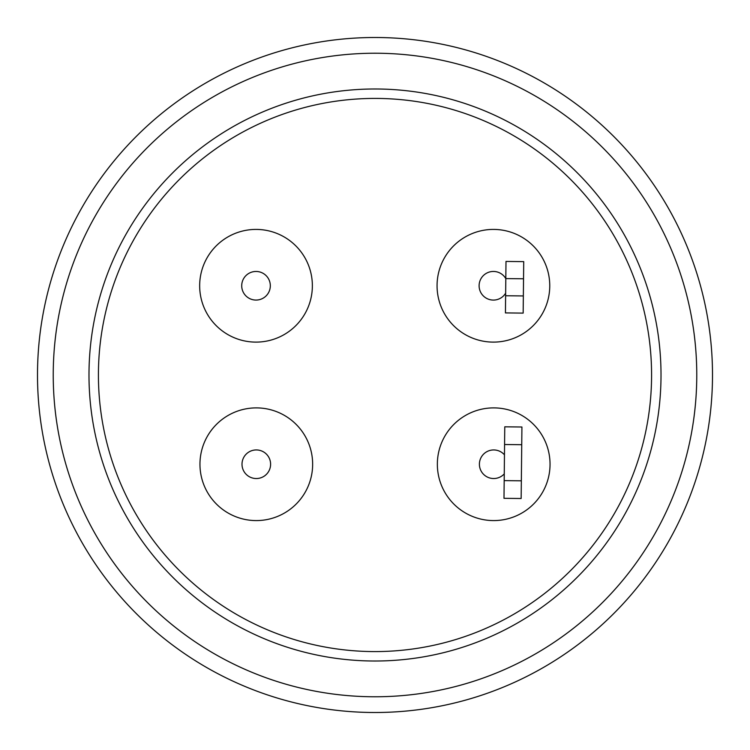<?xml version="1.0" encoding="UTF-8"?>
<svg xmlns="http://www.w3.org/2000/svg" width="750" height="750" viewBox="0 0 750 750"><rect width="100%" height="100%" fill="white"/><g stroke="black" fill="none" stroke-linecap="round" stroke-linejoin="round"><path stroke-width="1.12" d="M712.5 375A337.5 337.5 0 0 1 375 712.5A337.5 337.5 0 0 1 37.5 375A337.5 337.5 0 0 1 375 37.5A337.5 337.5 0 0 1 712.5 375M696.769 375A321.769 321.769 0 0 1 375 696.769A321.769 321.769 0 0 1 53.231 375A321.769 321.769 0 0 1 375 53.231A321.769 321.769 0 0 1 696.769 375M375 88.987A286.012 286.012 0 0 1 661.013 375A286.012 286.012 0 0 1 375 661.013A286.012 286.012 0 0 1 88.987 375A286.012 286.012 0 0 1 375 88.987M651.581 375A276.581 276.581 0 0 1 375 651.581A276.581 276.581 0 0 1 98.419 375A276.581 276.581 0 0 1 375 98.419A276.581 276.581 0 0 1 651.581 375M312.647 464.241A56.344 56.344 0 0 1 256.303 520.584A56.344 56.344 0 0 1 199.959 464.241A56.344 56.344 0 0 1 256.303 407.887A56.344 56.344 0 0 1 312.647 464.241M549.759 285.759A56.344 56.344 0 0 1 493.416 342.113A56.344 56.344 0 0 1 437.062 285.759A56.344 56.344 0 0 1 493.416 229.416A56.344 56.344 0 0 1 549.759 285.759M550.041 464.241A56.344 56.344 0 0 1 493.697 520.584A56.344 56.344 0 0 1 437.353 464.241A56.344 56.344 0 0 1 493.697 407.887A56.344 56.344 0 0 1 550.041 464.241M312.366 285.759A56.344 56.344 0 0 1 256.012 342.113A56.344 56.344 0 0 1 199.669 285.759A56.344 56.344 0 0 1 256.012 229.416A56.344 56.344 0 0 1 312.366 285.759M270.6 464.241A14.297 14.297 0 0 1 256.303 478.538A14.297 14.297 0 0 1 242.006 464.241A14.297 14.297 0 0 1 256.303 449.934A14.297 14.297 0 0 1 270.6 464.241M505.65 293.166A14.297 14.297 0 0 1 479.109 285.759A14.297 14.297 0 0 1 505.809 278.634M504.253 473.878A14.297 14.297 0 0 1 479.4 464.241A14.297 14.297 0 0 1 504.459 454.828M270.319 285.759A14.297 14.297 0 0 1 256.012 300.066A14.297 14.297 0 0 1 241.716 285.759A14.297 14.297 0 0 1 256.012 271.462A14.297 14.297 0 0 1 270.319 285.759M504.187 480.619L503.991 498.319L521.147 498.506L521.344 480.806L504.187 480.619L504.572 444.516L521.737 444.703L521.344 480.806M521.737 444.703L521.925 427.003L504.769 426.816L504.572 444.516M505.622 295.753L505.434 312.909L523.162 313.106L523.35 295.941L505.622 295.753L505.809 278.597L523.538 278.784L523.725 261.628L505.997 261.431L505.809 278.597M503.991 498.319L521.147 498.506M523.35 295.941L523.538 278.784"/></g></svg>
